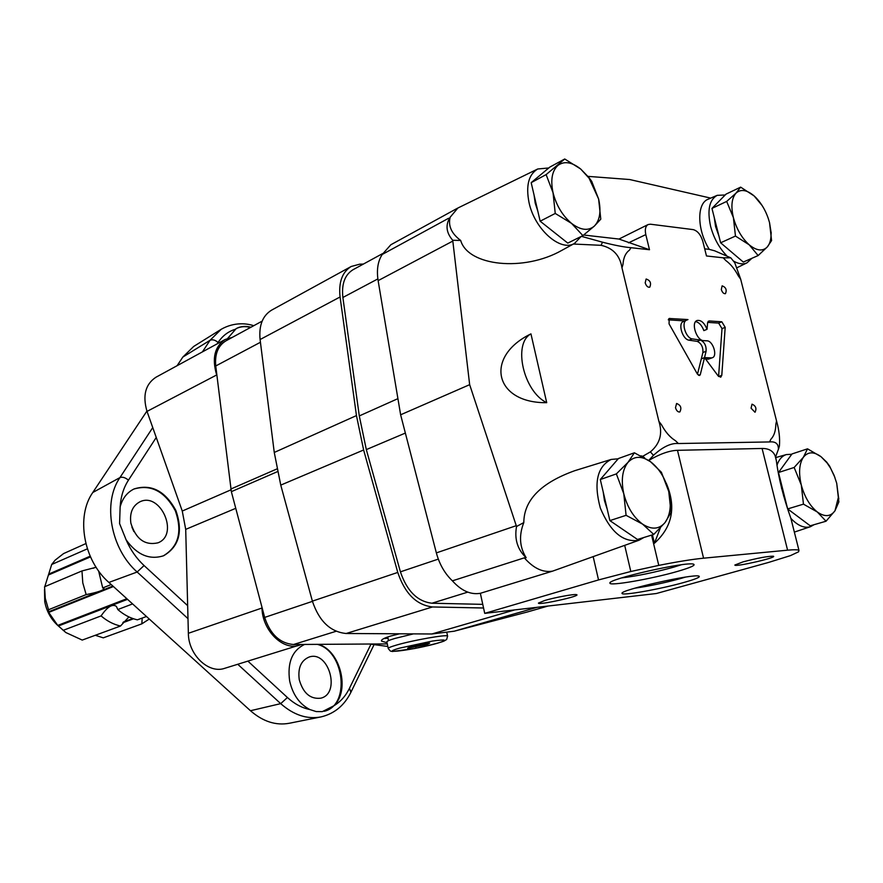 <?xml version="1.0" encoding="UTF-8"?>
<svg xmlns="http://www.w3.org/2000/svg" width="883" height="883" viewBox="0 0 883 883"><rect width="100%" height="100%" fill="white"/><g stroke="black" fill="none" stroke-linecap="round" stroke-linejoin="round"><path stroke-width="1.32" d="M146.909 411.092L92.781 492.504L119.945 477.593C122.45 476.677 125.287 477.537 128.454 480.164C123.565 487.747 120.805 496.643 120.143 506.864L119.58 523.575L126.137 539.866C137.02 554.899 149.503 560.197 163.587 555.76C179.083 546.698 183.178 531.621 175.894 510.529C165.22 490.893 151.28 483.696 134.084 488.939C127.13 492.35 122.483 498.321 120.143 506.864M220.905 329.469L193.686 346.456L182.836 357.074L210.033 340.297C212.505 339.227 215.187 339.966 218.068 342.494L217.207 343.818M152.748 427.593L119.945 477.593L92.781 492.504C75.795 516.511 83.421 560.341 108.885 582.438L250.463 710.727C262.913 721.566 275.86 725.738 289.293 723.265L320.573 716.996M253.763 325.706C247.538 323.642 234.834 321.544 221.192 329.293L210.033 340.297L182.836 357.074L177.097 365.705M133.885 531.588L131.909 527.129M187.991 618.641L137.152 572.018L144.072 565.539L137.152 572.018L108.885 582.438L137.152 572.018C110.596 548.696 102.439 502.615 119.945 477.593C122.45 476.677 125.287 477.537 128.454 480.164L156.247 437.471L182.262 511.047L185.706 529.381L188.366 633.288C188.322 654.778 208.664 674.126 224.735 668.31L301.533 644.458M163.3 555.871C178.576 546.72 182.582 531.687 175.331 510.771C164.768 491.29 150.927 484.061 133.808 489.072M130.872 523.155C135.861 539.116 144.878 545.683 157.914 542.846C179.602 534.811 160.452 491.389 139.812 501.864C132.505 505.838 129.525 512.935 130.872 523.155M304.558 644.435C292.152 650.517 287.185 662.692 289.657 680.981C292.77 694.645 299.525 704.181 309.911 709.568L316.158 711.566L322.339 711.632L333.73 705.848C350.485 690.826 340.374 650.506 318.487 644.347M324.138 711.279C350.496 705.605 344.635 651.102 317.339 644.358M237.77 664.281L280.706 703.641L250.463 710.727L280.706 703.641L287.416 697.515C294.436 703.906 301.931 707.923 309.911 709.568M333.73 705.848C340.385 701.93 345.628 696.091 349.447 688.332L350.904 692.305L374.083 644.612M227.715 338.332L236.214 328.586C240.54 326.28 245.463 325.827 250.982 327.218M369.657 644.016L370.959 644.193L349.447 688.332L351.037 692.04C344.458 705.429 334.425 713.718 320.937 716.93C307.074 719.479 293.653 715.053 280.706 703.641L287.416 697.515L247.913 661.146M232.439 337.306L225.165 339.48C214.613 346.566 211.777 358.399 216.677 374.966L216.942 375.716M261.964 607.206L261.997 608.012C262.273 630.561 283.266 651.113 299.492 645.208M250.518 327.461C245.187 326.07 240.319 326.5 235.938 328.741M299.26 679.722C303.167 693.199 310.33 699.358 320.75 698.188C341.026 693.663 328.763 650.164 309.205 657.007C301.037 660.44 297.726 668.001 299.26 679.722M225.165 339.48L155.872 377.284C145.386 384.271 142.439 395.639 147.019 411.401L156.247 437.471M370.959 644.193L387.825 646.466M388.012 638.243L384.006 638.486M387.052 642.725L381.577 641.168C380.86 639.8 383.884 638.1 390.639 636.047L399.524 633.795M262.141 321.136L225.949 340.838C218.079 345.639 214.679 354.017 215.75 365.97L231.346 491.665L264.668 617.416C270.231 634.292 279.845 643.332 293.52 644.513L387.295 643.906M426.787 644.623L429.635 643.177L421.412 644.237L410.341 646.753L407.615 648.188L426.787 644.623L426.566 643.575M388.211 648.332L386.897 641.996C386.401 641.378 389.061 640.197 394.889 638.453L413.454 633.873M415.518 645.583L415.838 647.118M363.432 264.05L359.723 264.183L351.213 266.478L271.633 310.121C262.626 315.65 258.774 325.452 260.088 339.536L274.26 452.449L280.761 485.109L312.383 601.135C319.072 621.146 330.33 631.93 346.147 633.497L431.842 633.983L454.182 631.213L527.019 612.074M351.213 266.478C342.218 272.041 338.498 282.207 340.076 296.975L356.456 415.584L363.63 449.988L397.758 572.427C404.911 593.575 416.489 605.087 432.493 606.963L483.553 608.001M526.732 608.508L533.685 607.703M382.648 253.564L353.034 269.723C344.823 274.779 341.445 284.028 342.88 297.472L359.293 415.926L366.324 449.602L400.418 571.842C406.908 591.036 417.416 601.5 431.953 603.221L482.758 604.358M775.616 456.886L776.345 460.639C778.696 478.641 783.552 497.902 790.903 518.398L793.453 528.553M526.158 557.703C517.504 549.557 514.292 539.16 516.533 526.511L523.807 522.57C518.774 535.418 519.557 547.129 526.158 557.703L524.325 557.835C533.509 568.31 542.913 572.747 552.559 571.146L639.06 540.219L643.895 537.493M548.796 167.969L537.703 168.995C528.608 174.459 525.716 185.673 529.049 202.648C534.645 229.359 560.606 252.174 574.546 243.399L581.124 236.501M457.88 208.024L450.164 217.218C447.99 225.86 451.5 233.598 460.672 240.452C468.078 266.191 523.939 271.997 561.842 250.353L562.316 250.088M710.727 198.112L629.711 179.536L588.012 176.368M725.197 194.988L717.173 195.342C709.303 199.79 707.106 210.099 710.583 226.258C713.718 237.957 719.038 247.715 726.543 255.54M717.173 195.342L708.078 199.249C696.588 203.432 697.04 230.033 709.27 249.359L714.689 250.816L730.782 257.825L723.232 257.814L706.477 255.971L702.835 241.39C700.771 234.735 697.559 230.805 693.21 229.613L650.407 224.205L648.111 224.547C645.495 226.125 644.733 229.481 645.804 234.602L649.491 249.734L630.992 247.704L629.413 250.187C625.594 252.946 623.442 257.737 622.957 264.569L621.963 267.814C619.976 255.485 613.012 247.991 601.069 245.319L573.387 244.028M733.365 260.993C738.552 264.017 743.1 264.624 747.029 262.825L751.875 258.311M624.7 545.385L630.804 571.5L598.531 579.932L484.723 613.365L656.345 593.519L768.497 562.46L790.462 555.617L798.596 551.798L798.949 550.33L790.892 518.398C797.779 525.683 804.281 528.476 810.406 526.721L814.082 524.69M791.742 454.281L786.4 454.557C782.139 455.86 779.027 459.359 777.062 465.043M457.074 208.432L390.838 244.757L382.24 254.447C377.836 261.202 376.467 269.933 378.123 280.639L400.628 414.789L436.357 552.89C439.436 564.248 444.778 573.564 452.394 580.837L524.325 557.835M460.672 240.452L452.725 240.275L469.657 384.668L516.533 526.511M618.199 458.807L611.191 459.436C597.162 466.643 593.542 482.846 600.33 508.045C610.495 532.162 623.409 542.89 639.06 540.219M575.385 470.496L574.778 470.683C540.948 482.846 523.961 500.142 523.807 522.57M704.7 248.84L709.27 249.359M798.949 550.33C797.79 549.634 794.005 549.579 787.592 550.175L703.563 558.188L677.482 450.319L762.084 448.465C768.552 448.387 772.89 450.794 775.097 455.683L776.345 460.639M640.782 455.827L642.758 456.29L650.396 451.875C660.02 443.752 662.846 433.553 658.873 421.279L661.533 424.811C665.451 432.096 670.109 437.394 675.484 440.727L678.387 443.531L769.59 441.941C775.616 441.323 778.552 443.796 778.398 449.348L775.583 456.952L775.097 455.683M678.387 443.531C671.102 442.902 662.802 446.831 653.464 455.341L648.696 460.44M677.482 450.319C669.491 450.551 659.91 453.928 648.729 460.462M686.566 320.187L687.978 319.569L669.226 318.487L669.06 323.862L697.404 374.083L699.612 375.507L700.296 374.591L706.102 351.235C706.422 345.805 704.535 342.074 700.429 340.065L692.217 338.884C685.705 338.123 680.848 322.019 686.566 320.187L683.376 321.533C677.647 323.355 682.493 339.447 689.016 340.187L692.217 338.884M711.61 357.891L704.524 357.604L718.111 375.871L720.738 377.207L721.797 375.308L725.186 327.339L721.808 321.787L709.159 320.959L707.603 322.803L707.04 329.315C704.325 322.725 700.992 319.801 697.051 320.518C690.661 322.56 696.676 340.816 703.685 340.639L707.382 340.838C713.232 341.434 717.614 356.136 712.393 357.703L708.398 359.149L712.393 357.703M675.484 407.714C676.488 410.783 677.934 412.206 679.822 411.975C681.875 407.968 680.804 405.142 676.588 403.487L675.484 407.714M721.312 289.536C722.327 292.527 723.707 293.907 725.44 293.675C727.04 289.9 725.947 287.284 722.128 285.827L721.312 289.536M645.186 282.858C646.279 286.059 647.791 287.516 649.733 287.207C651.499 283.134 650.296 280.408 646.124 279.006L645.186 282.858M751.058 408.2L755.009 412.262C756.852 408.542 755.848 405.838 752.018 404.171L751.058 408.2M769.59 441.941L770.859 439.248C774.049 436.003 775.704 431.003 775.837 424.259L776.554 420.981L740.682 279.205L738.32 275.882C734.811 269.183 730.66 264.083 725.848 260.584L723.232 257.814M658.873 421.279L621.963 267.814M661.533 424.811C665.418 432.096 670.065 437.405 675.484 440.727M648.111 224.547L618.972 239.05L649.491 249.734M546.709 402.681L530.948 333.873C484.005 356.633 494.27 403.343 546.709 402.681C523.442 391.478 512.626 343.52 530.948 333.873M732.879 260.386L734.755 262.759L740.682 279.205M776.554 420.981C779.115 430.131 780.064 438.476 779.413 446.025L778.563 448.983M630.804 571.5L658.762 565.396L651.577 535.109M469.657 384.668L400.628 414.789M382.24 254.447L448.608 218.267M666.201 483.078C676.4 506.853 672.482 526.919 654.435 543.255L652.449 534.844M703.563 558.188C692.239 559.303 677.294 561.709 658.762 565.396M642.758 456.29L644.711 457.968M581.433 236.346L602.504 242.196C614.347 245.242 623.84 247.085 630.992 247.704M452.725 240.275C446.136 232.626 445.286 224.933 450.164 217.218M583.674 235.021L618.972 239.05M743.089 561.864C757.559 558.089 767.614 556.202 773.232 556.202C778.74 557.217 734.369 567.405 734.855 565.032L743.089 561.864M544.877 600.44C555.23 597.361 574.546 593.84 576.544 594.656C582.04 595.826 537.78 605.583 538.431 603.078L544.877 600.44M677.449 571.422C690.672 567.57 696.014 565.142 693.475 564.149C686.234 561.301 606.897 579.38 609.943 583.111C608.95 586.367 651.742 578.906 677.449 571.422M683.917 582.46C695.947 579.06 700.925 576.93 698.861 576.091C692.923 573.63 619.314 590.219 622.062 593.354C621.135 596.102 660.296 589.171 683.917 582.46M484.723 613.365L480.352 593.299L552.559 571.146M452.394 580.837C461.379 590.804 470.694 594.954 480.352 593.299M654.435 543.255L660.318 527.99M634.888 588.177C649.093 586.157 664.259 582.968 680.374 578.597L685.374 577.118M621.61 577.923C637.14 576.036 654.469 572.46 673.586 567.195L681.201 564.811M718.585 376.423L722.007 328.631L718.641 323.09L707.658 322.383M695.638 321.611C699.104 322.372 701.842 325.374 703.861 330.617L707.04 329.315M704.524 357.604L701.312 358.873L704.524 357.604M708.398 359.149L705.583 359.039M697.482 374.204L702.901 352.516C703.221 347.085 701.334 343.366 697.228 341.368L689.016 340.187M687.978 319.569L684.8 320.904L668.265 319.845M697.228 341.368L700.429 340.065M609.877 520.606L626.091 515.33L642.592 524.127L653.762 534.436L665.042 522.57C659.16 529.403 651.676 529.921 642.592 524.127C633.564 517.427 627.294 507.284 623.773 493.707L616.367 473.895L600.308 479.524L609.877 520.606L637.504 539.469L653.762 534.436M626.091 515.33L623.773 493.707C620.915 480.12 622.316 469.668 628.001 462.361C634.126 455.904 641.643 455.694 650.517 461.71C659.259 468.454 665.34 478.387 668.751 491.5C671.643 504.657 670.407 515.021 665.042 522.57L671.036 512.493L668.751 491.5L661.4 472.273L650.517 461.71L634.402 452.791L628.001 462.361L616.367 473.895M634.402 452.791L618.453 458.509L600.308 479.524M603.199 491.919L604.469 500.617L607.228 509.248M787.724 508.895L803.464 504.149L817.316 511.997L826.035 521.224L834.987 510.771C830.605 516.776 824.711 517.184 817.316 511.997C809.932 506.014 804.601 497.019 801.289 484.999L794.159 467.471L778.486 472.515L787.448 508.067M834.899 477.427L829.656 466.191L826.643 462.074L821.113 456.765L807.537 448.829L803.364 457.273L794.159 467.471M807.537 448.829L791.996 453.939L778.486 472.515M803.464 504.149L801.289 484.999C798.497 472.979 799.192 463.741 803.364 457.273C807.945 451.577 813.861 451.401 821.113 456.765L827.095 462.946L830.506 468.067L834.104 475.374L836.709 483.266L838.475 496.952L834.987 510.771L838.85 501.919L836.709 483.266M787.757 508.994L810.23 525.804L826.035 521.224M780.704 481.301L781.61 488.619M783.552 495.771L785.682 501.069M794.545 514.072L799.877 518.056M720.627 242.792L735.462 236.059L749.214 244.823L758.144 255.562L767.25 246.997C762.658 251.567 756.654 250.838 749.214 244.823C741.808 238.09 736.532 229.028 733.398 217.626L726.676 201.423L711.963 208.399L720.627 242.792L743.298 262.063L758.144 255.562M762.161 205.584L754.137 195.938L740.649 187.141L736.036 193.123L726.676 201.423M740.649 187.141L726.047 194.117L711.963 208.399M735.462 236.059L733.398 217.626C730.771 206.324 731.654 198.156 736.036 193.123C740.804 188.852 746.841 189.79 754.137 195.938L755.793 197.505C762.217 204.216 766.797 212.593 769.535 222.615L771.036 232.052C771.334 238.719 770.075 243.697 767.25 246.997L771.576 240.595L769.535 222.615M714.226 217.339L715.572 226.545L718.928 236.026M725.892 247.262L734.954 254.966M540.153 221.203L555.241 213.443L571.555 223.399L582.901 235.618L594.303 226.136C588.233 231.169 580.65 230.253 571.555 223.399C562.537 215.739 556.367 205.518 553.045 192.726L546.124 174.602L531.18 182.66L540.153 221.203L567.769 243.09L582.901 235.618M555.241 213.443L553.045 192.726C550.396 180.055 551.996 170.96 557.868 165.463C564.182 160.805 571.787 161.986 580.672 169.006L589.093 178.211L598.619 199.017C601.312 211.335 599.877 220.375 594.303 226.136L600.782 219.161L598.619 199.017L591.731 181.379L588.895 177.461L580.672 169.006L564.734 158.995L546.124 174.602M564.734 158.995L549.877 167.064L531.18 182.66M534.06 195.011L535.197 203.046L537.846 211.28M548.188 227.571L556.908 234.492M96.115 567.283L81.976 570.937L82.781 582.857L86.159 594.601C97.881 592.272 103.808 590.23 103.929 588.475L102.715 587.946L98.609 570.937M81.976 570.937L44.569 586.742L45.276 598.332L48.521 609.745L48.377 611.897L57.737 625.407L65.861 632.548L82.229 640.076L120.518 626.025L128.918 616.93M44.503 589.623L44.735 601.599C46.534 611.213 50.927 619.204 57.925 625.583M85.861 543.586L63.565 553.586L55.143 560.153L51.7 564.48L44.79 586.654M95.287 635.285L103.278 637.846L141.81 623.862L149.271 619.038M51.7 564.48L87.373 548.84M102.715 587.946L111.192 584.535M146.468 616.5L137.362 619.844C130.353 618.243 123.841 614.822 117.803 609.546L132.582 603.917M48.521 609.745L86.159 594.601M63.123 630.363L101.092 615.904C107.086 621.102 113.554 624.469 120.518 626.025M142.207 618.056L141.81 623.862M117.803 609.546L116.424 606.422C112.45 603.63 107.34 606.798 101.092 615.904M210.033 340.297L202.428 351.887M126.137 539.866C130.485 549.899 136.457 558.464 144.072 565.539L187.66 605.672M234.867 329.403C227.957 331.655 222.361 336.026 218.068 342.494L218.068 342.494M230.96 489.833L182.262 511.047M235.761 508.31L185.706 529.381M261.997 608.012L188.366 633.288M216.677 374.966L147.019 411.401M336.081 631.279L293.52 644.513M260.43 342.273L215.75 365.97M276.942 468.928L230.838 489.039M277.494 471.632L231.346 491.665M312.439 601.356L264.668 617.416M399.403 648.177L432.504 641.047C446.555 639.137 448.189 639.866 437.394 643.254C414.657 649.756 376.346 654.822 399.403 648.177M446.875 632.78L447.571 636.069L446.677 639.469L443.906 641.146C438.807 643.001 429.061 645.451 414.69 648.508L392.372 651.499L390.374 651.058L388.266 648.597C387.769 648.012 390.441 646.853 396.279 645.142C412.516 640.296 446.975 634.226 447.571 636.069L447.637 636.345M547.979 606.047L526.345 612.261M537.096 607.305L454.182 631.213M340.076 296.975L260.088 339.536M356.456 415.584L274.26 452.449M363.63 449.988L280.761 485.109M397.758 572.427L312.383 601.135M432.493 606.963L346.147 633.497M514.723 609.899L431.842 633.983M377.858 278.907L342.88 297.472M397.924 398.641L359.293 415.926M405.363 433.067L366.324 449.602M438.31 559.105L400.418 571.842M467.769 592.129L431.953 603.221M516.246 525.694L436.357 552.89M628.497 242.847L645.804 234.602M452.813 241.081L378.123 280.639M787.592 550.175L762.084 448.465M598.531 579.932L593.155 556.555M650.396 451.875L653.464 455.341M602.504 242.196L601.069 245.319M722.007 328.631L725.186 327.339M718.674 376.511L721.797 375.308M718.641 323.09L721.808 321.787M708.122 321.39L709.159 320.959M702.901 352.516L706.102 351.235M698.475 375.297L700.296 374.591M668.718 318.873L669.866 318.388M112.869 586.058L48.377 611.897M113.399 586.533L48.576 612.471M126.832 598.707L57.737 625.407M127.516 599.336L58.366 626.003M90.176 556.191L49.349 573.818M90.485 556.886L48.984 574.767M95.993 567.096L93.134 568.299M132.836 618.541L123.388 622.029M133.543 618.784L122.814 622.747M381.456 640.605L381.577 641.168M387.747 636.974L388.509 640.65M526.687 612.173L548.001 606.047M537.703 168.995L457.67 208.123M574.546 243.399L561.842 250.353M747.029 262.825L737.117 267.659M786.4 454.557L775.583 457.626M810.406 526.721L794.347 532.107M611.191 459.436L574.778 470.683M778.398 449.348L779.413 446.025M734.755 262.759L730.782 257.825M610.341 582.482L609.943 583.111M827.095 462.946L826.643 462.074M838.475 496.952L838.806 498.917M771.036 232.052L771.278 233.123M589.093 178.211L588.895 177.461"/></g></svg>
